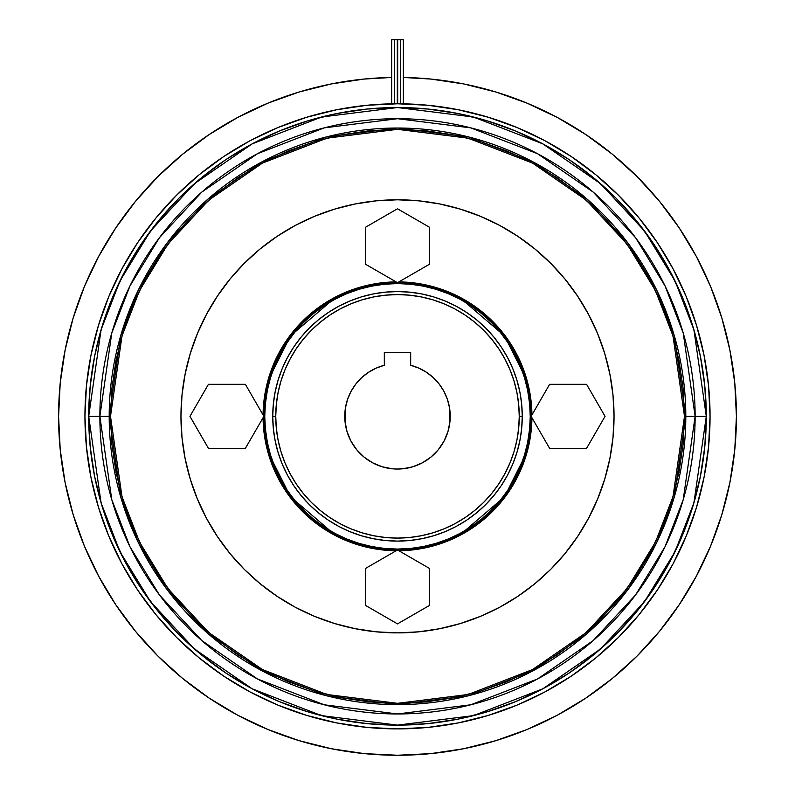 <?xml version="1.0" encoding="UTF-8"?>
<svg xmlns="http://www.w3.org/2000/svg" width="795" height="795" viewBox="0 0 795 795"><rect width="100%" height="100%" fill="white"/><g stroke="black" fill="none" stroke-linecap="round" stroke-linejoin="round"><path stroke-width="1.19" d="M516.064 479.703L509.287 491.022L516.064 479.703L521.709 467.778L526.151 455.356L529.361 442.557L531.289 429.509L531.934 417.723A134.435 134.435 0 0 1 398.891 550.766L410.677 550.12L423.725 548.182L436.525 544.982L448.946 540.54L460.871 534.896L473.75 527.055M334.129 534.896L322.81 528.109L334.129 534.896L346.054 540.54L358.475 544.982L371.275 548.182L384.323 550.12L396.109 550.766A134.435 134.435 0 0 1 263.066 417.723L263.711 429.509L265.639 442.557L268.849 455.356L273.291 467.778L278.936 479.703L286.776 492.582M263.87 416.332L264.755 416.332L263.87 416.332L245.387 384.323L208.429 384.323L189.945 416.332L208.429 448.34L245.387 448.34L263.87 416.332L245.387 384.323L208.429 384.323L189.945 416.332L208.429 448.34L245.387 448.34L263.87 416.332M280.446 353.735A132.745 132.745 0 0 0 264.755 416.332A132.745 132.745 0 0 1 397.5 283.586A132.745 132.745 0 0 1 530.245 416.332L531.13 416.332L530.245 416.332A132.745 132.745 0 0 0 514.554 353.735M531.378 416.749L525.922 454.144L504.497 496.786L460.583 534.409L430.701 546.026L397.927 550.21M397.073 550.21L364.299 546.026L334.417 534.409L290.503 496.786L269.078 454.144L263.622 416.749M263.622 415.904L269.078 378.519L290.503 335.868L334.417 298.254L364.299 286.637L397.073 282.454M397.927 282.454L430.701 286.637L460.583 298.254L504.497 335.868L525.922 378.519L531.378 415.904M263.066 414.94L263.711 403.154L265.639 390.106L268.849 377.307L273.291 364.885L278.936 352.96L285.713 341.641L293.574 331.048L302.438 321.269L312.216 312.405L322.81 304.545L334.129 297.767L346.054 292.123L358.475 287.681L371.275 284.471L384.323 282.543L396.109 281.897A134.435 134.435 0 0 0 263.066 414.94M398.891 281.897L410.677 282.543L423.725 284.471L436.525 287.681L448.946 292.123L460.871 297.767L472.19 304.545L482.784 312.405L492.562 321.269L501.426 331.048L509.287 341.641L516.064 352.96L521.709 364.885L526.151 377.307L529.361 390.106L531.289 403.154L531.934 414.94A134.435 134.435 0 0 0 398.891 281.897M509.287 491.022L501.426 501.615L492.562 511.394L482.784 520.258L472.19 528.109M322.81 528.109L312.216 520.258L302.438 511.394L293.574 501.615L285.713 491.022M509.287 341.641L508.224 340.081M472.19 304.545L460.871 297.767M322.81 304.545L321.25 305.608M285.713 341.641L278.936 352.96M263.622 416.332L264.268 403.204L266.196 390.216L269.386 377.466L273.818 365.104L279.433 353.219L286.19 341.949L294.011 331.406L302.835 321.667L312.574 312.842L323.128 305.022L334.397 298.264L346.272 292.649L358.634 288.217L371.384 285.027L384.382 283.099L397.5 282.454L410.618 283.099L423.616 285.027L436.366 288.217L448.728 292.649L460.603 298.264L471.872 305.022L482.426 312.842L492.165 321.667L500.989 331.406L508.81 341.949L515.567 353.219L521.182 365.104L525.614 377.466L528.804 390.216L530.732 403.204L531.378 416.332L530.732 429.449L528.804 442.447L525.614 455.197L521.182 467.559L515.567 479.435L508.81 490.704L500.989 501.257L492.165 510.996L482.426 519.821L471.872 527.642L460.603 534.399L448.728 540.014L436.366 544.446L423.616 547.636L410.618 549.564L397.5 550.21L384.382 549.564L371.384 547.636L358.634 544.446L346.272 540.014L334.397 534.399L323.128 527.642L312.574 519.821L302.835 510.996L294.011 501.257L286.19 490.704L279.433 479.435L273.818 467.559L269.386 455.197L266.196 442.447L264.268 429.449L263.622 416.332M614.038 416.332A216.538 216.538 0 0 1 397.5 632.87A216.538 216.538 0 0 1 180.962 416.332L182.005 437.558L185.126 458.576L190.293 479.186L197.448 499.19L206.531 518.4L217.462 536.635L230.113 553.698L244.383 569.449L260.134 583.719L277.197 596.369L295.422 607.301L314.631 616.383L334.645 623.538L355.256 628.706L376.274 631.826L397.5 632.87L418.727 631.826L439.744 628.706L460.355 623.538L480.369 616.383L499.578 607.301L517.803 596.369L534.866 583.719L550.617 569.449L564.887 553.698L577.538 536.635L588.469 518.4L597.552 499.19L604.707 479.186L609.874 458.576L612.995 437.558L614.038 416.332L612.995 395.105L609.874 374.087L604.707 353.477L597.552 333.463L588.469 314.254L577.538 296.028L564.887 278.966L550.617 263.215L534.866 248.944L517.803 236.294L499.578 225.363L480.369 216.28L460.355 209.125L439.744 203.957L418.727 200.837L397.5 199.793L376.274 200.837L355.256 203.957L334.645 209.125L314.631 216.28L295.422 225.363L277.197 236.294L260.134 248.944L244.383 263.215L230.113 278.966L217.462 296.028L206.531 314.254L197.448 333.463L190.293 353.477L185.126 374.087L182.005 395.105L180.962 416.332A216.538 216.538 0 0 1 397.5 199.793A216.538 216.538 0 0 1 614.038 416.332L612.995 395.105M180.962 416.481A216.538 216.538 0 0 0 190.244 479.037M190.333 479.335A216.538 216.538 0 0 0 334.496 623.499M334.784 623.588A216.538 216.538 0 0 0 397.351 632.87M397.649 632.87A216.538 216.538 0 0 0 460.216 623.588M460.504 623.499A216.538 216.538 0 0 0 604.667 479.335M604.756 479.037A216.538 216.538 0 0 0 614.038 416.481M109.193 416.332L110.505 416.332L121.993 496.686L139.532 542.091L167.904 588.529L208.797 632.562L262.449 669.559L326.854 694.492L397.5 703.317L468.146 694.492L532.551 669.559L586.203 632.562L627.096 588.529L655.468 542.091L673.007 496.686L684.495 416.332L685.807 416.332L674.269 497.054L656.65 542.667L628.139 589.314L587.068 633.545L533.167 670.712L468.464 695.764L397.5 704.628L326.536 695.764L261.833 670.712L207.932 633.545L166.861 589.314L138.35 542.667L120.731 497.054L109.193 416.332A288.307 288.307 0 0 0 397.5 704.628A288.307 288.307 0 0 0 685.807 416.332L695.128 416.332A297.628 297.628 0 0 1 397.5 713.96A297.628 297.628 0 0 1 99.872 416.332L109.193 416.332L99.872 416.332L111.777 332.996L129.973 285.912L159.398 237.755L201.801 192.092L257.441 153.723L324.241 127.866L397.5 118.703L470.759 127.866L537.559 153.723L593.199 192.092L635.603 237.755L665.027 285.912L683.223 332.996L695.128 416.332L706.288 416.332L693.946 329.865L675.064 281.013L644.536 231.057L600.543 183.675L542.816 143.865L473.512 117.044L397.5 107.534L321.488 117.044L252.184 143.865L194.457 183.675L150.464 231.057L119.936 281.013L101.054 329.865L88.712 416.332L99.872 416.332L88.712 416.332A308.788 308.788 0 0 1 397.5 107.534A308.788 308.788 0 0 1 706.288 416.332A308.788 308.788 0 0 1 397.5 725.12A308.788 308.788 0 0 1 88.712 416.332L101.054 502.798L119.936 551.641L150.464 601.606L194.457 648.978L252.184 688.798L321.488 715.619L397.5 725.12L473.512 715.619L542.816 688.798L600.543 648.978L644.536 601.606L675.064 551.641L693.946 502.798L706.288 416.332L695.128 416.332L683.223 499.667L665.027 546.751L635.603 594.908L593.199 640.571L537.559 678.94L470.759 704.797L397.5 713.96L324.241 704.797L257.441 678.94L201.801 640.571L159.398 594.908L129.973 546.751L111.777 499.667L99.872 416.332A297.628 297.628 0 0 1 397.5 118.703A297.628 297.628 0 0 1 695.128 416.332L685.807 416.332A288.307 288.307 0 0 0 397.5 128.025A288.307 288.307 0 0 0 109.193 416.332L120.731 335.609L138.35 289.996L166.861 243.35L207.932 199.118L261.833 161.951L326.536 136.899L397.5 128.025L468.464 136.899L533.167 161.951L587.068 199.118L628.139 243.35L656.65 289.996L674.269 335.609L685.807 416.332L684.495 416.332L673.007 335.977L655.468 290.572L627.096 244.135L586.203 200.102L532.551 163.104L468.146 138.171L397.5 129.337L326.854 138.171L262.449 163.104L208.797 200.102L167.904 244.135L139.532 290.572L121.993 335.977L110.505 416.332L109.193 416.332M684.495 416.332L683.104 444.465L678.98 472.319L672.133 499.638L662.642 526.161L650.598 551.621L636.119 575.779L619.345 598.396L600.434 619.265L579.565 638.176L556.947 654.951L532.789 669.43L507.329 681.474L480.806 690.964L453.488 697.811L425.633 701.935L397.5 703.317L369.367 701.935L341.512 697.811L314.194 690.964L287.671 681.474L262.211 669.43L238.053 654.951L215.435 638.176L194.566 619.265L175.655 598.396L158.881 575.779L144.402 551.621L132.358 526.161L122.867 499.638L116.02 472.319L111.896 444.465L110.505 416.332L111.896 388.198L116.02 360.344L122.867 333.026L132.358 306.502L144.402 281.042L158.881 256.884L175.655 234.267L194.566 213.398L215.435 194.487L238.053 177.702L262.211 163.223L287.671 151.189L314.194 141.699L341.512 134.852L369.367 130.718L397.5 129.337L425.633 130.718L453.488 134.852L480.806 141.699L507.329 151.189L532.789 163.223L556.947 177.702L579.565 194.487L600.434 213.398L619.345 234.267L636.119 256.884L650.598 281.042L662.642 306.502L672.133 333.026L678.98 360.344L683.104 388.198L684.495 416.332M614.038 416.183A216.538 216.538 0 0 0 604.756 353.616M604.667 353.328A216.538 216.538 0 0 0 460.504 209.165M460.216 209.075A216.538 216.538 0 0 0 397.649 199.793M397.351 199.793A216.538 216.538 0 0 0 334.784 209.075M334.496 209.165A216.538 216.538 0 0 0 190.333 353.328M190.244 353.616A216.538 216.538 0 0 0 180.962 416.183M597.552 499.19L588.469 518.4M480.369 616.383L477.109 617.695M418.727 631.826L397.5 632.87M314.631 616.383L295.422 607.301M197.448 499.19L196.136 495.941M182.005 437.558L180.962 416.332M197.448 333.463L206.531 314.254M314.631 216.28L317.891 214.958M376.274 200.837L397.5 199.793M480.369 216.28L499.578 225.363M597.552 333.463L598.864 336.722M88.712 416.332L90.193 386.062L94.645 356.09L102.008 326.695L112.214 298.165L125.173 270.767L140.745 244.771L158.801 220.434L179.153 197.985L201.602 177.633L225.949 159.576L251.936 144.004L279.333 131.046L307.864 120.83L337.259 113.476L367.23 109.024L397.5 107.534L427.77 109.024L457.741 113.476L487.136 120.83L515.667 131.046L543.065 144.004L569.051 159.576L593.398 177.633L615.847 197.985L636.199 220.434L654.255 244.771L669.827 270.767L682.786 298.165L692.992 326.695L700.355 356.09L704.807 386.062L706.288 416.332L704.807 446.601L700.355 476.573L692.992 505.968L682.786 534.498L669.827 561.896L654.255 587.883L636.199 612.23L615.847 634.678L593.398 655.03L569.051 673.087L543.065 688.659L515.667 701.617L487.136 711.823L457.741 719.187L427.77 723.639L397.5 725.12L367.23 723.639L337.259 719.187L307.864 711.823L279.333 701.617L251.936 688.659L225.949 673.087L201.602 655.03L179.153 634.678L158.801 612.23L140.745 587.883L125.173 561.896L112.214 534.498L102.008 505.968L94.645 476.573L90.193 446.601L88.712 416.332M429.509 227.261L397.5 208.777L365.491 227.261L365.491 264.218L397.5 282.702L429.509 264.218L429.509 227.261L397.5 208.777L365.491 227.261L365.491 264.218L397.5 282.702L429.509 264.218L429.509 227.261M586.571 448.34L605.055 416.332L586.571 384.323L549.613 384.323L531.13 416.332L549.613 448.34L586.571 448.34L605.055 416.332L586.571 384.323L549.613 384.323L531.13 416.332L549.613 448.34L586.571 448.34M365.491 605.402L397.5 623.886L429.509 605.402L429.509 568.445L397.5 549.961L365.491 568.445L365.491 605.402L397.5 623.886L429.509 605.402L429.509 568.445L397.5 549.961L365.491 568.445L365.491 605.402M450.218 416.332A52.718 52.718 0 0 1 397.5 469.05A52.718 52.718 0 0 1 384.323 365.283L376.124 368.135L368.512 372.298L361.675 377.645L355.822 384.045L351.092 391.319L347.614 399.269L345.497 407.686L345.03 421.499L347.047 431.635L351.002 441.185L356.746 449.781L364.05 457.085L372.646 462.829L382.196 466.784L392.333 468.802L397.5 469.05L402.668 468.802L412.804 466.784L422.354 462.829L430.95 457.085L438.254 449.781L443.998 441.185L447.953 431.635L449.97 421.499L449.503 407.686L447.386 399.269L443.908 391.319L439.178 384.045L433.325 377.645L426.488 372.298L418.876 368.135L410.677 365.283L410.677 352.314L384.323 352.314L384.323 365.283L384.323 352.314L410.677 352.314L410.677 365.283A52.718 52.718 0 0 1 450.218 416.332M273.331 404.099L272.735 416.332L275.746 416.332A121.754 121.754 0 0 1 397.5 294.577A121.754 121.754 0 0 1 519.254 416.332L522.265 416.332A124.765 124.765 0 0 0 397.5 291.566A124.765 124.765 0 0 0 272.735 416.332A124.765 124.765 0 0 1 397.5 291.566A124.765 124.765 0 0 1 522.265 416.332L521.669 404.099L519.87 391.995L516.899 380.109L512.775 368.582L507.538 357.512L501.238 347.017L493.943 337.179L485.725 328.106L476.652 319.888L466.814 312.594L456.32 306.294L445.25 301.057L433.722 296.933L421.837 293.961L409.733 292.163L397.5 291.566L385.267 292.163L373.163 293.961L361.278 296.933L349.75 301.057L338.68 306.294L328.186 312.594L318.348 319.888L309.275 328.106L301.057 337.179L293.762 347.017L287.462 357.512L282.225 368.582L278.101 380.109L275.13 391.995L273.331 404.099L272.735 416.332L273.331 428.565L275.13 440.668L278.101 452.554L282.225 464.081L287.462 475.142L293.762 485.646L301.057 495.484L309.275 504.557L318.348 512.775L328.186 520.069L338.68 526.37L349.75 531.607L361.278 535.731L373.163 538.702L385.267 540.501L397.5 541.097L409.733 540.501L421.837 538.702L433.722 535.731L445.25 531.607L456.32 526.37L466.814 520.069L476.652 512.775L485.725 504.557L493.943 495.484L501.238 485.646L507.538 475.142L512.775 464.081L516.899 452.554L519.87 440.668L521.669 428.565L522.265 416.332L521.669 404.099L519.87 391.995M507.925 342.655A132.745 132.745 0 0 0 471.177 305.906M460.096 299.278A132.745 132.745 0 0 0 334.904 299.278M323.823 305.906A132.745 132.745 0 0 0 287.075 342.655M514.554 478.928A132.745 132.745 0 0 0 530.245 416.332L529.609 429.34L527.691 442.229L524.531 454.869L520.139 467.132L514.574 478.908L507.876 490.078L500.115 500.542L491.37 510.191L481.71 518.946L471.246 526.707L460.076 533.405L448.3 538.97L436.038 543.363L423.397 546.523L410.508 548.441L397.5 549.077L384.492 548.441L371.603 546.523L358.962 543.363L346.7 538.97L334.924 533.405L323.754 526.707L313.29 518.946L303.63 510.191L294.885 500.542L287.124 490.078L280.426 478.908L274.861 467.132L270.469 454.869L267.309 442.229L265.391 429.34L264.755 416.332L265.391 403.323L267.309 390.434L270.469 377.794L274.861 365.531L280.426 353.755L287.124 342.585L294.885 332.121L303.63 322.462L313.29 313.717L323.754 305.956L334.924 299.258L346.7 293.693L358.962 289.3L371.603 286.14L384.492 284.222L397.5 283.586L410.508 284.222L423.397 286.14L436.038 289.3L448.3 293.693L460.076 299.258L471.246 305.956L481.71 313.717L491.37 322.462L500.115 332.121L507.876 342.585L514.574 353.755L520.139 365.531L524.531 377.794L527.691 390.434L529.609 403.323L530.245 416.332A132.745 132.745 0 0 1 397.5 549.077A132.745 132.745 0 0 1 264.755 416.332A132.745 132.745 0 0 0 280.446 478.928M287.075 490.008A132.745 132.745 0 0 0 323.823 526.757M334.904 533.385A132.745 132.745 0 0 0 460.096 533.385M471.177 526.757A132.745 132.745 0 0 0 507.925 490.008M524.531 454.869L520.139 467.132M471.246 526.707L460.076 533.405M358.962 543.363L346.7 538.97M287.124 490.078L280.426 478.908M270.469 377.794L274.861 365.531M323.754 305.956L334.924 299.258M436.038 289.3L448.3 293.693M507.876 342.585L514.574 353.755M521.669 428.565L522.265 416.332A124.765 124.765 0 0 1 397.5 541.097A124.765 124.765 0 0 1 272.735 416.332L273.331 428.565L275.13 440.668M278.101 452.554L282.225 464.081M349.75 531.607L361.278 535.731L373.163 538.702M385.267 540.501L397.5 541.097L409.733 540.501L421.837 538.702M433.722 535.731L445.25 531.607M512.775 464.081L516.899 452.554L519.87 440.668M516.899 380.109L512.775 368.582M445.25 301.057L433.722 296.933L421.837 293.961M409.733 292.163L397.5 291.566L385.267 292.163L373.163 293.961M361.278 296.933L349.75 301.057M282.225 368.582L278.101 380.109L275.13 391.995M272.735 416.332A124.765 124.765 0 0 0 397.5 541.097A124.765 124.765 0 0 0 522.265 416.332L519.254 416.332A121.754 121.754 0 0 1 397.5 538.086A121.754 121.754 0 0 1 275.746 416.332L272.735 416.332M519.254 416.332L518.668 428.267L516.919 440.082L514.017 451.679L509.993 462.928L504.875 473.731L498.733 483.976L491.618 493.576L483.599 502.43L474.744 510.45L465.145 517.565L454.899 523.706L444.097 528.814L432.848 532.849L421.251 535.75L409.435 537.5L397.5 538.086L385.565 537.5L373.749 535.75L362.152 532.849L350.903 528.814L340.101 523.706L329.855 517.565L320.256 510.45L311.401 502.43L303.382 493.576L296.267 483.976L290.125 473.731L285.007 462.928L280.983 451.679L278.081 440.082L276.332 428.267L275.746 416.332L276.332 404.397L278.081 392.581L280.983 380.984L285.007 369.735L290.125 358.933L296.267 348.687L303.382 339.087L311.401 330.233L320.256 322.214L329.855 315.098L340.101 308.947L350.903 303.839L362.152 299.814L373.749 296.913L385.565 295.164L397.5 294.577L409.435 295.164L421.251 296.913L432.848 299.814L444.097 303.839L454.899 308.947L465.145 315.098L474.744 322.214L483.599 330.233L491.618 339.087L498.733 348.687L504.875 358.933L509.993 369.735L514.017 380.984L516.919 392.581L518.668 404.397L519.254 416.332M514.017 380.984L509.993 369.735M280.983 451.679L285.007 462.928M432.848 532.849L444.097 528.814M447.953 431.635L446.204 436.505M438.254 449.781L430.95 457.085L426.786 460.166M417.673 465.035L412.804 466.784M407.785 468.036L397.5 469.05M382.196 466.784L377.327 465.035M372.646 462.829L368.214 460.166M364.05 457.085L356.746 449.781L353.666 445.617L351.002 441.185L347.047 431.635M345.795 426.617L344.782 416.332L345.497 407.686M351.092 391.319L355.822 384.045M361.675 377.645L368.512 372.298L376.124 368.135M397.311 39.75L394.489 39.75L394.489 103.787L394.489 39.75L397.311 39.75L397.311 103.777L396.486 103.777M402.509 103.817L401.594 103.797L403.333 103.827L403.333 39.75L400.511 39.75L400.511 103.787L400.511 39.75L397.689 39.75L403.333 39.75M495.881 92.001L527.194 103.211L495.881 92.001L463.624 83.922L430.721 79.043L403.333 77.463A338.918 338.918 0 0 1 736.418 416.332A338.918 338.918 0 0 1 397.5 755.25A338.918 338.918 0 0 1 58.582 416.332A338.918 338.918 0 0 1 391.667 77.463L364.279 79.043L331.376 83.922L299.119 92.001L267.806 103.211L237.735 117.431L209.204 134.534L237.735 117.431M121.883 268.929A312.554 312.554 0 0 0 84.946 416.332A312.554 312.554 0 0 1 397.5 103.777A312.554 312.554 0 0 1 710.054 416.332A312.554 312.554 0 0 0 673.117 268.929M657.505 242.863A312.554 312.554 0 0 0 570.969 156.327M544.893 140.715A312.554 312.554 0 0 0 403.125 103.827M391.875 103.827A312.554 312.554 0 0 0 250.107 140.715M224.031 156.327A312.554 312.554 0 0 0 137.495 242.863M397.907 103.777L398.514 103.777L397.907 103.777M710.054 416.332A312.554 312.554 0 0 1 397.5 728.886A312.554 312.554 0 0 1 84.946 416.332L86.446 446.969L90.948 477.308L98.401 507.061L108.736 535.939L121.844 563.675L137.614 589.979L155.89 614.615L176.49 637.342L199.217 657.942L223.852 676.217L250.157 691.978L277.892 705.095L306.771 715.43L336.524 722.884L366.863 727.385L397.5 728.886L428.137 727.385L458.477 722.884L488.229 715.43L517.108 705.095L544.843 691.978L571.148 676.217L595.783 657.942L618.51 637.342L639.11 614.615L657.385 589.979L673.156 563.675L686.264 535.939L696.599 507.061L704.052 477.308L708.554 446.969L710.054 416.332L708.554 385.694L704.052 355.355L696.599 325.602L686.264 296.724L673.156 268.988L657.385 242.684L639.11 218.049L618.51 195.322L595.783 174.721L571.148 156.446L544.843 140.675L517.108 127.568L488.229 117.233L458.477 109.78L428.137 105.278L397.5 103.777L366.863 105.278L336.524 109.78L306.771 117.233L277.892 127.568L250.157 140.675L223.852 156.446L199.217 174.721L176.49 195.322L155.89 218.049L137.614 242.684L121.844 268.988L108.736 296.724L98.401 325.602L90.948 355.355L86.446 385.694L84.946 416.332M527.194 103.211L557.265 117.431L585.796 134.534L612.508 154.339L637.153 176.679L659.492 201.324L679.298 228.036L696.4 256.566L710.621 286.627L721.83 317.95L729.909 350.207L734.789 383.111L736.418 416.332L734.789 449.553L729.909 482.456L721.83 514.713L710.621 546.026L696.4 576.097L679.298 604.627L659.492 631.339L637.153 655.984L612.508 678.324L585.796 698.129L557.265 715.232L527.194 729.452L495.881 740.652L463.624 748.741L430.721 753.62L397.5 755.25L364.279 753.62L331.376 748.741L299.119 740.652L267.806 729.452L237.735 715.232L209.204 698.129L182.492 678.324L157.847 655.984L135.508 631.339L115.702 604.627L98.6 576.097L84.379 546.026L73.17 514.713L65.091 482.456L60.211 449.553L58.582 416.332L60.211 383.111L65.091 350.207L73.17 317.95L84.379 286.627L98.6 256.566L115.702 228.036L135.508 201.324L157.847 176.679L182.492 154.339L209.204 134.534M721.83 514.713L710.621 546.026M585.796 698.129L557.265 715.232M299.119 740.652L267.806 729.452M115.702 604.627L98.6 576.097M73.17 317.95L84.379 286.627M679.298 228.036L696.4 256.566M140.496 594.213L155.89 614.615M203.192 661.152L222.053 675.005M575.381 673.335L595.783 657.942M642.32 610.63L656.173 591.778M654.504 238.45L639.11 218.049M591.808 171.511L572.947 157.658M219.619 159.328L199.217 174.721M152.68 222.024L138.827 240.885M398.514 103.777L397.689 103.777L397.689 39.75M391.667 39.75L394.489 39.75L391.667 39.75L391.667 103.827L393.406 103.797"/></g></svg>
